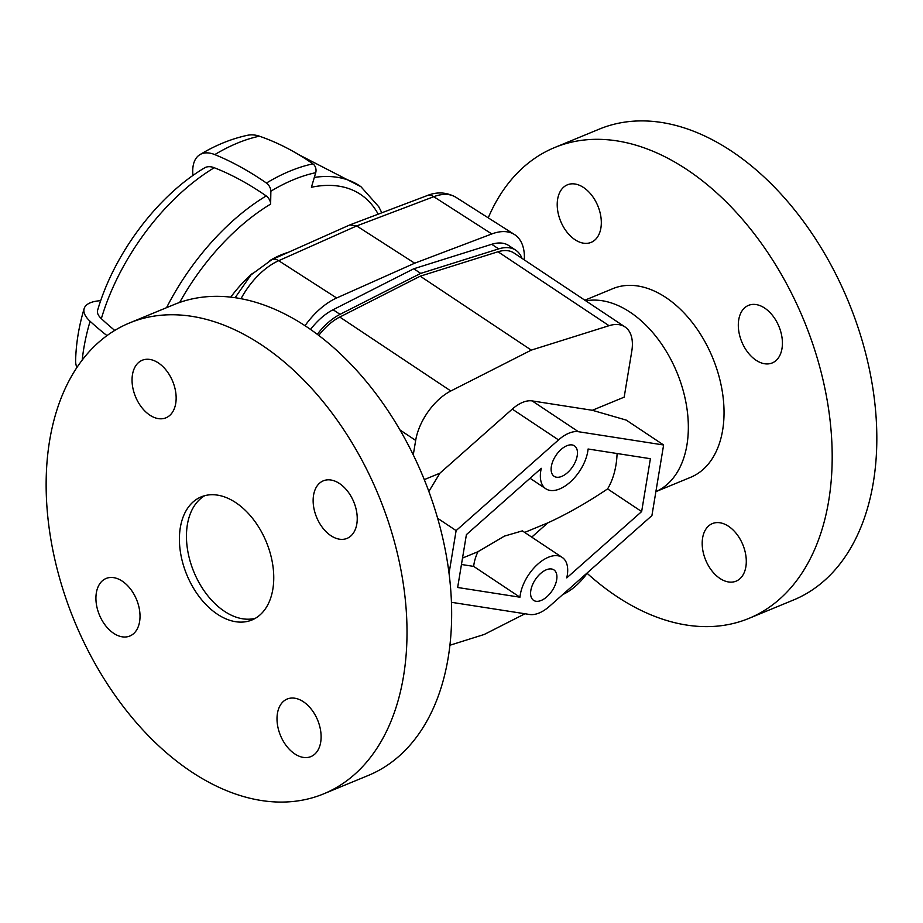 <?xml version="1.0" encoding="UTF-8"?>
<svg xmlns="http://www.w3.org/2000/svg" width="923" height="923" viewBox="0 0 923 923"><rect width="100%" height="100%" fill="white"/><g stroke="black" fill="none" stroke-linecap="round" stroke-linejoin="round"><path stroke-width="1.38" d="M428.849 491.463L439.913 473.176L424.28 479.625M413.262 454.912L415.673 440.409A44.939 24.736 -56.3 0 1 450.828 390.983L531.29 350.117L609.042 325.692A44.939 24.736 -56.3 0 1 624.975 326.915A44.939 24.736 -56.3 0 1 631.782 351.236L624.179 397.144L592.335 410.285L626.232 420.103L663.614 444.99L651.915 515.599L549.508 606.284A33.286 18.322 -56.3 0 1 529.629 614.487L451.462 602.304M551.366 466.403A18.31 10.084 -56.3 0 1 561.057 449.501A18.31 10.084 -56.3 0 1 574.441 445.832A18.31 10.084 -56.3 0 1 572.675 466.657A18.31 10.084 -56.3 0 1 554.146 476.314A18.31 10.084 -56.3 0 1 551.366 466.403M530.829 590.455A18.31 10.084 -56.3 0 1 540.52 573.552A18.31 10.084 -56.3 0 1 553.904 569.883A18.31 10.084 -56.3 0 1 552.139 590.708A18.31 10.084 -56.3 0 1 533.609 600.365A18.31 10.084 -56.3 0 1 530.829 590.455M255.406 618.272A66.583 43.012 67.6 0 1 193.865 571.914A66.583 43.012 67.6 0 1 204.802 495.651A66.583 43.012 67.6 0 0 193.865 571.914A66.583 43.012 67.6 0 0 255.406 618.272M588.089 449.005A33.286 18.322 -56.3 0 1 571.175 481.195A33.286 18.322 -56.3 0 1 545.839 488.786A33.286 18.322 -56.3 0 1 541.293 468.319L466.403 534.625L457.646 587.49L519.949 597.204A33.286 18.322 -56.3 0 1 536.863 565.003A33.286 18.322 -56.3 0 1 562.199 557.411A33.286 18.322 -56.3 0 1 566.757 577.89L641.647 511.573L650.392 458.708L588.089 449.005M437.64 518.288L456.124 530.598L558.53 439.913A33.286 18.322 -56.3 0 1 578.409 431.71L663.614 444.99M439.913 473.176L512.265 409.108A33.286 18.322 -56.3 0 1 532.144 400.905L592.335 410.285M449.051 573.298L456.124 530.598M531.729 537.128L547.824 522.868C567.184 513.996 587.109 502.677 607.588 488.902A89.889 58.068 -112.4 0 0 617.095 453.516M607.588 488.902L641.647 511.573M461.454 564.484L473.684 566.399L519.949 597.204M473.684 566.399A33.286 18.322 -56.3 0 1 477.964 551.7L504.454 536.101L522.337 530.875L562.199 557.411M462.515 558.069L477.964 551.7M524.668 532.421L547.824 522.868M524.991 613.76L484.217 634.47L449.951 645.235M562.661 594.643L564.68 593.616A44.939 24.736 -56.3 0 0 587.697 572.468M531.29 350.117L420.242 276.185L497.993 251.76A44.939 24.736 -56.3 0 1 513.926 252.983L624.975 326.915M318.747 335.464A44.939 24.736 -56.3 0 1 339.779 317.05L420.242 276.185M522.003 258.359A48.273 26.571 123.7 0 0 515.772 250.214L508.827 245.587A48.273 26.571 123.7 0 0 491.717 244.283L413.769 268.766L333.088 309.736A48.273 26.571 123.7 0 0 310.532 329.476M515.772 250.214A48.273 26.571 123.7 0 0 498.651 248.898L420.703 273.393L413.769 268.766M420.703 273.393L340.033 314.351A48.273 26.571 123.7 0 0 317.281 334.357M288.322 252.325A93.211 51.319 123.7 0 0 269.493 260.794M252.475 273.381A93.211 51.319 123.7 0 0 230.715 297.171M192.988 175.474A39.954 21.748 59 0 1 199.91 154.649C215.394 145.269 231.2 138.831 247.341 135.323A39.954 29.086 -101.9 0 1 259.421 136.189A299.617 218.14 -101.9 0 1 312.92 163.856A6.657 4.846 -101.9 0 1 315.724 172.693L311.409 187.265A166.371 91.585 123.7 0 1 378.176 214.159M199.91 154.649A39.954 21.748 59 0 1 214.794 154.603A299.617 163.117 59 0 1 266.435 183.042A6.657 3.623 59 0 1 270.866 191.199L270.635 204.087A6.657 3.623 -121 0 0 266.216 195.93A282.98 154.049 -121 0 0 214.251 167.732A26.629 14.503 -121 0 0 204.606 167.871C157.291 195.884 113.933 254.056 97.584 310.393A26.629 10.88 16.5 0 0 101.345 318.654A282.98 115.617 16.5 0 0 114.764 330.422M100.699 300.69L99.765 300.76A39.954 16.326 -163.5 0 0 84.143 308.605A39.954 16.326 -163.5 0 0 90.096 321.285A182.096 100.238 123.7 0 0 82.216 360.028M84.143 308.605C78.824 326.488 75.986 343.91 75.617 360.858A39.954 25.29 1 0 0 76.886 367.492M106.976 335.614A299.617 122.413 -163.5 0 1 90.096 321.285M240.995 298.729A56.811 31.267 -56.3 0 1 278.677 260.701A13.314 8.388 66 0 0 271.858 259.663L349.771 224.947L356.682 225.939L433.764 196.703A13.314 8.815 -110.8 0 0 427.084 195.618L350.071 224.831M304.994 325.738A58.264 32.074 -56.3 0 1 336.653 297.979L278.677 260.701L356.682 225.939L414.681 263.205L491.809 233.957A58.264 32.074 -56.3 0 1 514.48 234.534A58.264 32.074 -56.3 0 1 524.322 259.905M414.681 263.205L336.653 297.979M591.516 242.207A31.128 20.11 67.6 0 1 591.147 242.368A31.128 20.11 67.6 0 1 560.676 221.266A31.128 20.11 67.6 0 1 567.403 184.819A31.128 20.11 67.6 0 1 597.735 205.633A31.128 20.11 67.6 0 1 591.516 242.207M711.991 523.756A31.128 20.11 67.6 0 1 712.36 523.595A31.128 20.11 67.6 0 1 742.83 544.697A31.128 20.11 67.6 0 1 736.116 581.144A31.128 20.11 67.6 0 1 705.772 560.33A31.128 20.11 67.6 0 1 711.991 523.756M742.011 342.398A31.128 20.11 67.6 0 1 748.484 305.386A31.128 20.11 67.6 0 1 778.954 326.488A31.128 20.11 67.6 0 1 772.239 362.935A31.128 20.11 67.6 0 1 742.011 342.398M585.805 300.84A102.038 65.925 67.6 0 1 679.155 378.118A102.038 65.925 67.6 0 1 656.184 491.509A102.038 65.925 67.6 0 1 655.884 491.647L690.669 477.306A102.038 65.925 67.6 0 0 691.892 476.776A102.038 65.925 67.6 0 0 712.291 356.889A102.038 65.925 67.6 0 0 612.837 288.657L584.847 300.206M488.232 217.84A254.679 164.536 67.6 0 1 554.608 147.553A254.679 164.536 67.6 0 1 802.86 317.858A254.679 164.536 67.6 0 1 751.933 617.095A254.679 164.536 67.6 0 1 748.899 618.398A254.679 164.536 67.6 0 1 587.109 573.31M554.608 147.553L599.246 129.139A254.679 164.536 67.6 0 1 847.499 299.444A254.679 164.536 67.6 0 1 796.561 598.681A254.679 164.536 67.6 0 1 793.526 599.985L748.899 618.398M136.316 598.992A31.128 20.11 67.6 0 1 129.843 636.016A31.128 20.11 67.6 0 1 99.384 614.914A31.128 20.11 67.6 0 1 106.099 578.467A31.128 20.11 67.6 0 1 136.316 598.992M166.336 417.646A31.128 20.11 67.6 0 1 165.967 417.807A31.128 20.11 67.6 0 1 135.508 396.694A31.128 20.11 67.6 0 1 142.223 360.258A31.128 20.11 67.6 0 1 172.566 381.072A31.128 20.11 67.6 0 1 166.336 417.646M316.843 517.838A31.128 20.11 67.6 0 1 323.315 480.825A31.128 20.11 67.6 0 1 353.774 501.927A31.128 20.11 67.6 0 1 347.06 538.374A31.128 20.11 67.6 0 1 316.843 517.838M286.822 699.196A31.128 20.11 67.6 0 1 287.191 699.034A31.128 20.11 67.6 0 1 317.65 720.136A31.128 20.11 67.6 0 1 310.936 756.583A31.128 20.11 67.6 0 1 280.592 735.769A31.128 20.11 67.6 0 1 286.822 699.196M323.719 793.838L368.358 775.424A254.679 164.536 -112.4 0 0 421.326 472.518A254.679 164.536 -112.4 0 0 174.066 304.578L129.439 322.992A254.679 164.536 -112.4 0 0 74.486 621.179A254.679 164.536 -112.4 0 0 323.719 793.838A254.679 164.536 -112.4 0 0 376.688 490.944A254.679 164.536 -112.4 0 0 129.439 322.992M265.824 540.774A66.583 43.012 -112.4 0 0 201.179 496.874A66.583 43.012 -112.4 0 0 186.815 574.821A66.583 43.012 -112.4 0 0 251.979 619.968A66.583 43.012 -112.4 0 0 265.824 540.774M512.265 409.108L558.53 439.913M532.144 400.905L578.409 431.71M415.673 440.409L399.947 429.945M609.042 325.692L497.993 251.76M450.828 390.983L339.779 317.05M498.651 248.898L491.717 244.283M340.033 314.351L333.088 309.736M315.724 172.693A183.031 100.757 123.7 0 0 270.866 191.199M270.635 204.087A166.371 91.585 123.7 0 0 179.673 302.444M381.81 212.786L378.742 206.717L360.928 186.7A173.028 95.254 123.7 0 0 314.328 177.412M259.421 136.189A182.096 100.238 123.7 0 0 214.794 154.603M312.92 163.856A189.688 104.414 123.7 0 0 266.435 183.042M266.216 195.93A173.028 95.254 123.7 0 0 166.555 307.671M214.251 167.732A164.871 90.766 123.7 0 0 101.345 318.654M491.809 233.957L433.764 196.703A56.811 31.267 -56.3 0 1 455.87 197.257L514.48 234.534M530.044 478.276L545.839 488.786M360.928 186.7L298.81 154.695M271.858 259.663L251.033 274.846L235.111 297.737M427.084 195.618C437.006 191.58 446.605 192.134 455.87 197.257"/></g></svg>
